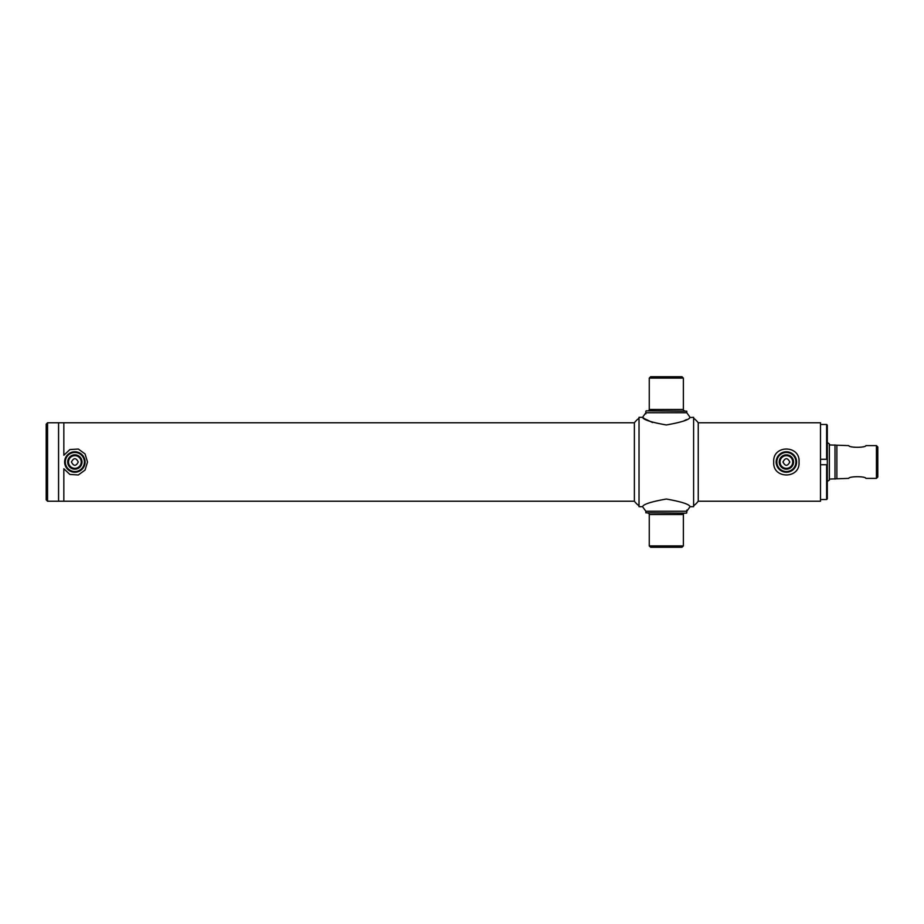 <?xml version="1.0" encoding="UTF-8"?>
<svg xmlns="http://www.w3.org/2000/svg" width="924" height="924" viewBox="0 0 924 924"><rect width="100%" height="100%" fill="white"/><g stroke="black" fill="none" stroke-linecap="round" stroke-linejoin="round"><path stroke-width="1.39" d="M47.563 501.224L46.2 499.861L46.2 424.139L47.563 422.776L47.563 501.224L58.582 501.224L58.582 422.776L47.563 422.776M693.612 505.809A24.174 24.174 0 0 0 698.244 501.224L820.5 501.224L820.5 422.776L698.244 422.776A24.174 24.174 0 0 0 693.612 418.191M63.837 455.255L63.837 422.776L58.582 422.776L58.582 501.224L63.837 501.224L63.837 468.745L69.901 474.428L78.309 474.971L85.066 470.073L87.503 462L85.066 453.938L78.332 449.041L69.924 449.561L63.837 455.255L63.837 422.776L634.384 422.776L634.384 501.224A24.174 24.174 0 0 0 639.027 505.809M78.263 462C75.987 457.599 73.724 457.599 71.437 462C73.712 466.401 75.987 466.401 78.263 462M789.801 462C787.525 457.599 785.25 457.599 782.975 462C785.25 466.401 787.525 466.401 789.801 462M876.437 478.378L876.437 445.622L877.8 446.997L877.8 477.003L876.437 478.378L865.915 478.378C865.649 476.16 849.006 476.172 848.752 478.378L829.359 479.059M876.437 445.622L865.915 445.622C865.661 447.84 849.006 447.828 848.752 445.622L829.359 444.941M836.867 478.378L836.867 445.622M834.996 479.059L834.996 444.941M826.634 424.474L827.315 425.167L827.315 459.274L826.634 459.274L826.634 424.474L820.5 424.474M826.634 499.526L826.634 464.726L827.315 464.726L827.315 498.833L826.634 499.526L820.5 499.526M826.634 459.274L820.5 459.274M827.315 464.726L827.315 459.274M826.634 464.726L820.5 464.726M827.315 481.439L829.359 480.076L829.359 443.924L827.315 442.561M634.384 501.224L63.837 501.224L63.837 468.745M773.735 462C772.325 479.256 800.415 479.29 799.029 462C800.427 444.733 772.372 444.71 773.735 462M689.685 417.579L693.612 417.313L693.612 506.687L690.066 506.687L686.786 511.261L645.853 511.261L642.573 506.687L639.027 506.687L639.027 417.313L642.573 417.313L645.853 412.739L686.786 412.739L686.786 411.18L646.188 410.834L686.786 411.18M684.742 410.834A1.363 1.363 0 0 1 683.379 409.471L683.379 378.089L649.26 378.089L649.26 409.471L683.379 409.471M647.897 410.834A1.363 1.363 0 0 0 649.26 409.471M645.853 413.906L645.853 411.18M649.26 378.089L650.623 376.726L682.004 376.726L683.379 378.089M647.897 513.167A1.363 1.363 0 0 1 649.26 514.529L649.26 545.911L683.379 545.911L683.379 514.529L649.26 514.529M684.742 513.167A1.363 1.363 0 0 0 683.379 514.529M686.44 513.167L645.853 512.82L686.44 513.167M645.853 511.261L645.853 512.82M686.786 510.094L686.786 512.82M683.379 545.911L682.004 547.274L650.623 547.274L649.26 545.911M683.691 421.021L686.497 419.565M666.319 424.971C681.45 422.291 689.362 419.739 690.066 417.313C689.35 419.739 681.427 422.291 666.319 424.971C651.189 422.291 643.277 419.739 642.573 417.313C643.289 419.739 651.201 422.291 666.319 424.971M642.965 417.59L644.155 418.376M645.079 418.942L652.54 422.522M666.319 499.029C651.189 501.709 643.277 504.261 642.573 506.687C643.289 504.261 651.201 501.709 666.319 499.029C681.45 501.709 689.362 504.261 690.066 506.687C689.35 504.261 681.427 501.709 666.319 499.029M84.407 462A9.552 9.552 0 0 0 74.856 452.448A9.552 9.552 0 0 0 65.304 462A9.552 9.552 0 0 0 74.856 471.552A9.552 9.552 0 0 0 84.407 462M64.622 462A10.233 10.233 0 0 1 74.856 451.767A10.233 10.233 0 0 1 85.089 462A10.233 10.233 0 0 1 74.856 472.233A10.233 10.233 0 0 1 64.622 462M82.017 462A7.161 7.161 0 0 1 74.856 469.161A7.161 7.161 0 0 1 67.695 462A7.161 7.161 0 0 1 74.856 454.839A7.161 7.161 0 0 1 82.017 462M68.503 462A6.353 6.353 0 0 0 74.856 468.353A6.353 6.353 0 0 0 81.208 462A6.353 6.353 0 0 0 74.856 455.648A6.353 6.353 0 0 0 68.503 462M795.934 462A9.552 9.552 0 0 0 786.382 452.448A9.552 9.552 0 0 0 776.83 462A9.552 9.552 0 0 0 786.382 471.552A9.552 9.552 0 0 0 795.934 462M776.148 462A10.233 10.233 0 0 1 786.382 451.767A10.233 10.233 0 0 1 796.615 462A10.233 10.233 0 0 1 786.382 472.233A10.233 10.233 0 0 1 776.148 462M793.543 462A7.161 7.161 0 0 1 786.382 469.161A7.161 7.161 0 0 1 779.221 462A7.161 7.161 0 0 1 786.382 454.839A7.161 7.161 0 0 1 793.543 462M780.029 462A6.353 6.353 0 0 0 786.382 468.353A6.353 6.353 0 0 0 792.746 462A6.353 6.353 0 0 0 786.382 455.648A6.353 6.353 0 0 0 780.029 462M634.384 422.776A24.174 24.174 0 0 1 639.027 418.191M698.244 501.224L698.244 422.776M690.066 417.313L686.786 412.739"/></g></svg>
